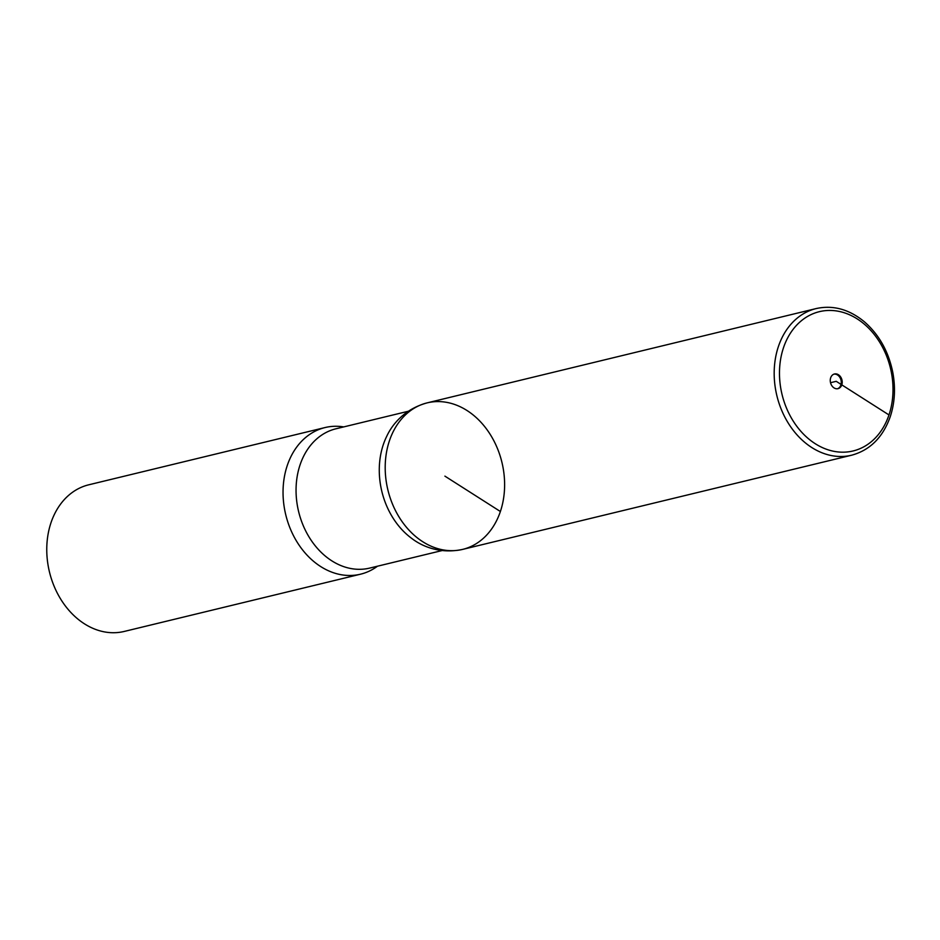 <?xml version="1.0" encoding="UTF-8"?>
<svg xmlns="http://www.w3.org/2000/svg" width="940" height="940" viewBox="0 0 940 940"><rect width="100%" height="100%" fill="white"/><g stroke="black" fill="none" stroke-linecap="round" stroke-linejoin="round"><path stroke-width="1.41" d="M343.735 426.913A75.435 58.703 76.4 0 0 325.029 427.559L88.748 484.805A75.435 58.703 76.4 0 0 49.456 571.943A75.435 58.703 76.4 0 0 124.28 631.433L360.549 574.187A75.435 58.703 76.4 0 0 377.481 566.209M427.148 402.872C404.294 409.065 392.004 424.904 386.834 436.101A71.663 55.777 76.4 0 0 411.591 538.303C421.32 545.893 439.485 554.353 462.645 549.395A75.376 58.668 76.4 0 0 500.386 511.501A75.376 58.668 76.4 0 0 488.718 432.118A75.376 58.668 76.4 0 0 427.148 402.872A75.376 58.668 76.4 0 0 387.891 489.952A75.376 58.668 76.4 0 0 462.645 549.395A75.376 58.668 -103.6 0 1 387.891 489.952A75.376 58.668 -103.6 0 1 427.148 402.872L816.167 308.567A75.435 58.703 76.4 0 0 776.875 395.705A75.435 58.703 76.4 0 0 851.687 455.195C870.041 450.166 882.895 437.335 890.25 416.702C894.833 402.767 895.679 388.02 892.8 372.452C888.547 351.525 879.065 334.64 864.377 321.786C849.184 309.284 833.11 304.877 816.167 308.567M325.029 427.559A75.435 58.703 76.4 0 0 285.737 514.697A75.435 58.703 76.4 0 0 360.549 574.187M830.678 377.774A7.543 5.875 76.4 0 0 831.853 385.729A7.543 5.875 76.4 0 0 838.01 388.655A7.543 5.875 76.4 0 0 841.946 379.936A7.543 5.875 76.4 0 0 834.462 373.991A7.543 5.875 76.4 0 0 830.678 377.774M834.003 374.12A7.543 5.875 -103.6 0 1 841.018 380.16A7.543 5.875 -103.6 0 1 837.54 388.737M830.525 382.697L836.236 381.323L888.982 414.94A71.663 55.777 76.4 0 0 828.046 310.47A71.663 55.777 76.4 0 0 791.68 418.535A71.663 55.777 76.4 0 0 888.982 414.94M500.386 511.501L444.902 476.134M408.195 411.285L335.944 428.793A71.663 55.777 76.4 0 0 298.615 511.572A71.663 55.777 76.4 0 0 369.702 568.089L441.941 550.593M462.645 549.395L851.687 455.195"/></g></svg>
